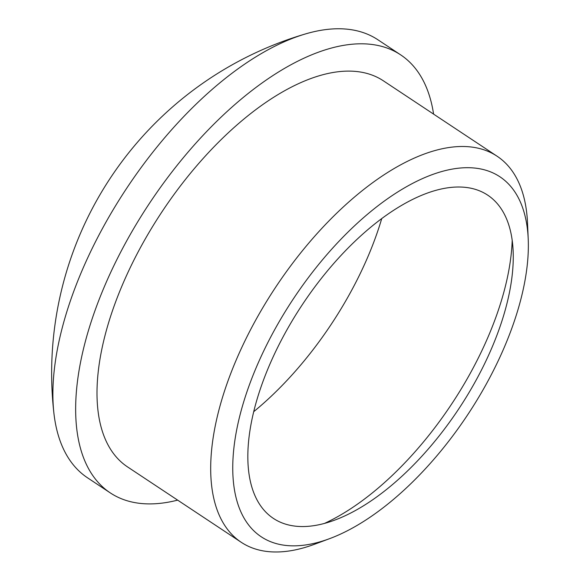 <?xml version="1.0" encoding="UTF-8"?>
<svg xmlns="http://www.w3.org/2000/svg" width="581" height="581" viewBox="0 0 581 581"><rect width="100%" height="100%" fill="white"/><g stroke="black" fill="none" stroke-linecap="round" stroke-linejoin="round"><path stroke-width="0.87" d="M512.195 240.316A215.987 104.66 -56.5 0 1 501.512 300.304A215.987 104.66 -56.5 0 1 324.496 523.408M503.596 315.65A193.931 93.969 -56.5 0 1 334.692 520.126A193.931 93.969 -56.5 0 1 257.463 397.941A193.931 93.969 -56.5 0 1 402.982 204.585A193.931 93.969 -56.5 0 1 513.139 250.992A193.931 93.969 -56.5 0 1 503.596 315.65M381.732 218.601A215.987 104.66 -56.5 0 1 381.158 220.511A215.987 104.66 -56.5 0 1 253.701 411.697M243.468 402.618A215.987 104.66 -56.5 0 1 405.538 187.271A215.987 104.66 -56.5 0 1 528.216 238.958A215.987 104.66 -56.5 0 1 517.591 310.966A215.987 104.66 -56.5 0 1 329.478 538.696A215.987 104.66 -56.5 0 1 243.468 402.618M329.478 538.696L314.423 544.295A231.579 112.213 -56.5 0 1 241.188 542.262A231.579 112.213 -56.5 0 1 222.196 398.392A231.579 112.213 -56.5 0 1 349.624 201.251A231.579 112.213 -56.5 0 1 497.133 156.245A231.579 112.213 -56.5 0 1 527.512 222.915L528.216 238.958M241.188 542.262L127.493 466.877A231.579 112.213 -56.5 0 1 108.509 323.007A231.579 112.213 -56.5 0 1 235.93 125.866A231.579 112.213 -56.5 0 1 383.438 80.861L497.133 156.245M177.641 500.132A262.772 127.326 -56.5 0 1 110.259 492.877A262.772 127.326 -56.5 0 1 88.711 329.623A262.772 127.326 -56.5 0 1 233.301 105.931A262.772 127.326 -56.5 0 1 400.672 54.868A262.772 127.326 -56.5 0 1 433.586 114.116M110.259 492.877L87.52 477.8A262.772 127.326 -56.5 0 1 53.939 413.476A262.772 127.326 -56.5 0 1 65.973 314.546A262.772 127.326 -56.5 0 1 300.108 35.623A262.772 127.326 -56.5 0 1 305.613 33.894A262.772 127.326 -56.5 0 1 377.933 39.791L400.672 54.868M305.613 33.894A353.655 353.655 0 0 0 53.939 413.476"/></g></svg>
